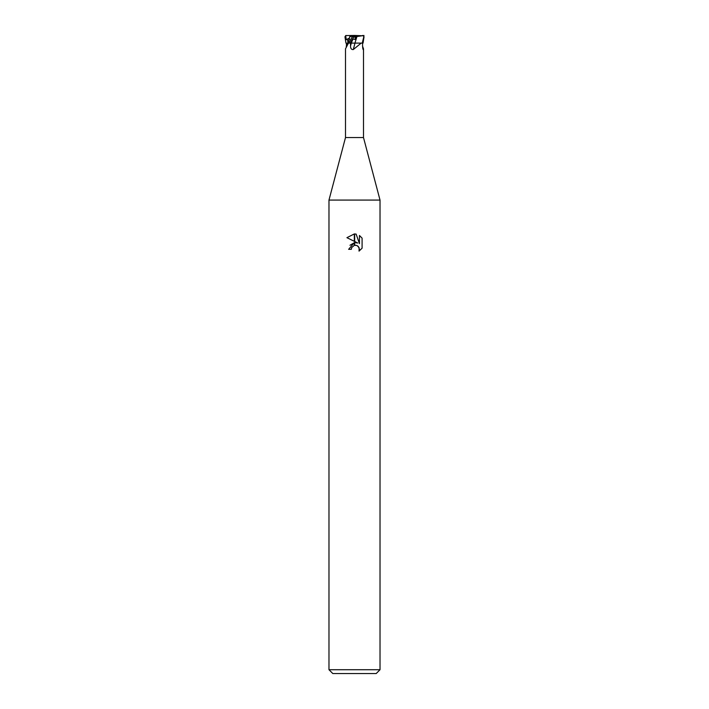 <?xml version="1.0" encoding="UTF-8"?>
<svg xmlns="http://www.w3.org/2000/svg" width="709" height="709" viewBox="0 0 709 709"><rect width="100%" height="100%" fill="white"/><g stroke="black" fill="none" stroke-linecap="round" stroke-linejoin="round"><path stroke-width="1.06" d="M354.5 137.546L363.495 137.546L380.024 200.08L380.024 669.721L328.976 669.721L328.976 200.08L380.024 200.08L328.976 200.08L345.505 137.546L354.5 137.546M362.583 46.253L363.495 48.832L363.168 49.621M362.848 48.629A140.453 136.695 -13.1 0 0 363.416 49.559C362.99 49.736 362.716 48.549 362.583 45.988L362.556 43.107M361.182 43.107L353.304 49.559C351.478 49.736 350.565 48.549 350.538 45.988L350.494 43.107L351.292 43.107L350.051 43.107L351.292 43.107A139.576 7.241 -77.1 0 1 350.538 45.988M328.976 669.721L332.805 673.55L376.195 673.55L380.024 669.721M357.753 243.01L354.677 241.503L354.677 233.943L356.148 234.112L359.454 243.639L359.454 235.477L362.086 238.135L362.086 248.203L359.038 251.128L359.463 249.302L358.275 246.422L356.955 245.536L354.677 245.287L354.677 242.602L357.753 243.01L354.677 242.602M351.309 249.329L348.633 249.329L354.323 242.646L354.323 245.367L351.744 247.476L351.309 249.329L351.584 247.831M357.159 245.633L359.153 247.742L359.038 251.128L362.086 248.203M354.323 233.935L354.323 241.326L346.914 237.675L354.323 233.935L346.923 237.675M354.5 242.62L349.962 245.27M351.744 247.476L354.305 245.367M354.5 245.323L355.989 245.27M362.086 238.135L359.454 235.485M356.148 234.112L354.677 233.943M346.417 46.253L346.444 43.107L345.939 43.107L344.955 36.726L346.116 35.45M348.474 43.107L345.505 48.832L345.505 137.546M349.714 36.788L354.5 35.45L355.315 39.048L355.936 36.576L356.937 36.531L354.943 43.107L351.292 43.107L352.905 39.19L356.078 39.491M354.979 43.107A140.453 7.285 -77.1 0 1 353.304 49.559M352.151 35.787L352.258 36.726L348.899 43.107L350.228 43.107L354.518 35.45L363.354 35.787L363.806 36.726L362.255 43.107L354.943 43.107L356.937 36.531L364.018 35.503M352.364 39.677L354.518 35.45L345.62 35.592L346.293 39.677L347.472 39.19C349.023 38.552 349.697 38.649 349.502 39.491M349.767 36.567L348.137 43.107L347.286 43.107M362.255 43.107L363.061 43.107L364.045 36.726L362.884 35.45M351.673 40.2L352.905 39.19M355.936 36.576L354.979 35.45M363.38 35.592L362.689 35.45M346.293 39.677L349.431 38.064M347.472 39.19L348.048 43.107A139.576 135.853 13.1 0 1 346.417 45.988M352.258 36.726L353.791 36.726M363.495 48.832L363.495 137.546M348.154 43.107L346.222 46.59"/></g></svg>
